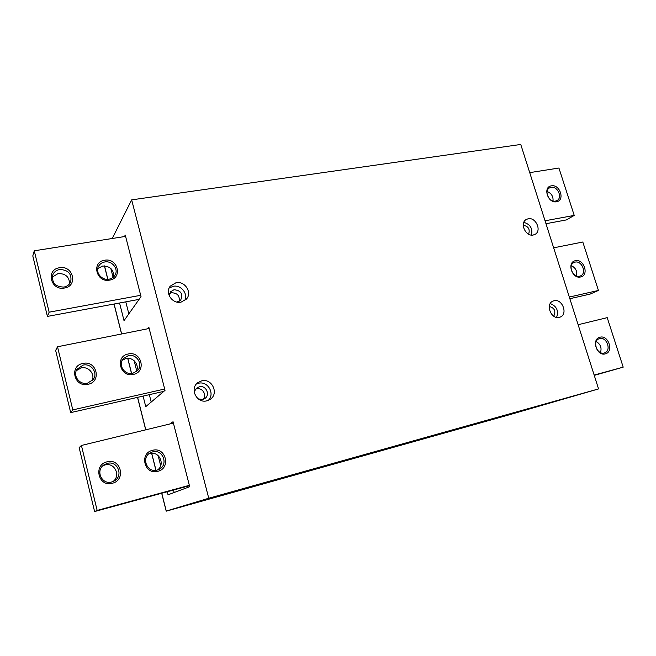 <?xml version="1.0" encoding="UTF-8"?>
<svg xmlns="http://www.w3.org/2000/svg" width="656" height="656" viewBox="0 0 656 656"><rect width="100%" height="100%" fill="white"/><g stroke="black" fill="none" stroke-linecap="round" stroke-linejoin="round"><path stroke-width="0.98" d="M206.878 400.816L210.051 399.43C219.293 393.862 212.077 377.954 201.654 380.857L197.891 382.62C189.272 388.541 196.775 403.76 206.878 400.816M208.296 400.365C215.332 393.83 207.772 380.677 198.481 383.276L196.447 383.981M554.049 300.735C562.266 298.414 568.244 314.134 560.232 317.061L559.306 317.365C551.171 319.759 545.079 304.163 552.934 301.112L554.049 300.735M550.253 303.556C556.747 306.237 558.855 310.846 556.583 317.397M175.98 282.736C184.926 280.67 192.552 292.732 186.353 299.144L181.056 302.137C172.356 304.245 164.574 292.691 170.281 286.131L175.98 282.736M169.125 288.074L173.159 286.303C180.958 284.532 188.452 293.888 184.664 300.645M533.295 235.004L535.099 234.331C542.02 230.814 535.829 216.939 528.162 218.768L526.186 219.522C519.404 223.147 525.702 236.906 533.295 235.004M531.475 235.078C532.82 228.509 530.269 224.262 523.816 222.359M596.238 341.53C600.519 344.195 601.929 347.885 600.47 352.584M571.351 265.664C575.697 267.82 577.428 271.256 576.542 275.963M547.104 191.511C551.368 193.217 553.344 196.357 553.041 200.941M551.393 185.845C559.97 184.016 565.316 200.588 556.493 201.753C547.858 203.672 542.512 186.903 551.393 185.845M555.509 201.089L557.165 200.465C562.799 197.431 557.452 185.878 551.089 187.313L549.318 187.993C543.783 191.093 549.195 202.573 555.509 201.089M575.41 260.711C583.971 258.505 589.432 275.446 580.626 276.963C572.007 279.267 566.538 262.121 575.41 260.711M579.601 276.201L580.634 275.848C587.063 273.216 581.839 260.325 575.082 262.129L573.926 262.531C567.596 265.245 572.901 278.054 579.601 276.201M599.969 337.241C608.506 334.65 614.09 351.969 605.299 353.863C596.706 356.561 591.105 339.021 599.969 337.241M604.233 352.994L604.57 352.895C611.81 350.804 606.792 336.397 599.617 338.603L599.141 338.75C591.999 340.94 597.099 355.265 604.233 352.994M107.076 461.816C120.843 457.79 126.37 480.085 112.34 483.259C98.441 487.457 92.939 464.801 107.076 461.816M111.758 481.955L114.152 480.979C123.861 476.002 117.621 460.25 107.207 463.398L103.935 464.899C95.145 470.467 101.836 485.071 111.758 481.955M152.528 450.328C165.763 446.449 171.323 468.277 157.817 471.32C144.468 475.37 138.924 453.189 152.528 450.328M157.178 470.065L159.023 469.368C168.854 464.924 162.893 448.786 152.594 451.894L150.052 452.96C140.917 457.904 147.256 473.173 157.178 470.065M82.951 363.432C96.67 360.046 102.041 381.726 88.06 384.285C74.218 387.827 68.872 365.802 82.951 363.432M87.527 383.153L93.078 379.652C98.408 373.297 91.34 362.998 83.099 365.105L77.072 369.18C72.422 375.667 79.606 385.252 87.527 383.153M128.24 353.986C141.425 350.714 146.837 371.96 133.389 374.404C120.073 377.831 114.685 356.257 128.24 353.986M132.791 373.313L137.448 370.697C143.598 364.769 136.751 353.461 128.33 355.634L123.221 358.701C117.645 364.802 124.648 375.503 132.791 373.313M104.599 260.243C117.752 257.554 123.016 278.234 109.609 280.12C96.342 282.949 91.102 261.957 104.599 260.243M109.06 279.177C111.725 278.661 113.726 277.291 115.046 275.085C118.867 269.083 112.053 260.432 104.722 261.974C101.86 262.523 99.778 264.015 98.466 266.451C95.054 272.494 101.926 280.743 109.06 279.177M59.483 267.755C73.152 264.975 78.376 286.073 64.452 288.033C50.66 290.969 45.461 269.542 59.483 267.755M63.96 287.066C67.142 286.418 69.38 284.729 70.668 281.982C72.086 274.003 68.421 269.846 59.655 269.518C56.252 270.19 53.931 272.043 52.693 275.061C51.693 282.892 55.448 286.893 63.96 287.066M102.894 465.744L104.976 464.956C114.554 462.037 121.18 475.838 112.939 481.57M148.748 453.911L149.822 453.567C159.121 450.729 165.599 464.497 157.522 469.967M122.196 360.259L125.903 358.537C133.348 356.634 140.171 365.654 136.03 371.919M76.301 370.656L81.221 367.934C88.609 366.064 95.538 374.445 91.947 380.89M97.744 268.607L102.631 266.033C110.241 266.098 113.914 269.714 113.652 276.881M52.226 277.152L58.105 273.552C65.543 273.462 69.364 276.881 69.569 283.81M523.258 225.279C528.408 226.238 530.196 229.215 528.621 234.2M179.154 301.358C179.908 295.807 177.382 292.953 171.585 292.781L169.519 293.576M177.013 302.088L180.687 300.095C183.245 293.929 181.04 290.469 174.045 289.722L170.47 291.838L169.215 295.799M553.73 316.184C556.108 311.239 554.623 307.992 549.277 306.45M195.841 389.09L196.628 388.852C202.286 387.261 207.157 394.978 203.237 399.315M194.66 393.944C194.356 391.443 195.16 389.41 197.071 387.868L199.399 386.786C205.992 384.933 210.601 394.961 204.795 398.545L202.712 399.471L198.243 398.897M169.732 423.997L173.061 421.734L189.699 486.703L168.034 494.796L167.264 491.738M124.468 236.562L125.263 235.086L141.024 296.627L124.025 320.661L119.564 302.998M160.687 465.719L158.121 455.559M112.258 238.489L131.659 199.867L520.757 144.459L598.559 388.918L208.747 498.24L131.659 199.867M166.173 511.073L208.747 498.24M147.452 328.828L148.838 327.155L165.025 390.369L145.755 406.646L143.09 396.093M136.653 370.632L134.16 360.751M113.086 277.381L110.831 268.452M161.778 493.238L166.288 511.147L510.007 414.6L598.559 388.918M569.326 297.061L598.436 290.444L582.807 242.015L553.656 247.829M598.436 290.444L590.195 294.068L569.851 298.71M545.046 220.785L574.221 215.406L558.928 168.026L529.728 172.635M574.221 215.406L566.366 219.924L545.981 223.712M594.147 375.06L623.2 367.155L607.218 317.643L578.125 324.72M623.2 367.155L594.246 375.38M151.208 402.046L149.338 394.674M57.507 346.762L72.8 409.893L70.684 412.616L55.653 350.468L57.507 346.762L149.174 328.484M72.8 409.893L164.681 389.016M70.684 412.616L163.861 391.353M174.152 492.508L173.528 490.032M128.838 313.863L125.788 301.842M34.268 250.797L49.134 312.182L47.421 316.413L32.8 255.947L34.268 250.797L125.591 236.39M49.134 312.182L140.679 295.307M47.421 316.413L139.08 299.374M81.418 445.465L97.145 510.417L94.603 511.541L79.146 447.63L81.418 445.465L173.405 423.104M97.145 510.417L189.338 485.309M94.603 511.541L189.436 485.694M104.509 265.91L107.887 279.308M114.111 304.015L121.655 333.97M127.797 358.34L131.61 373.494M137.621 397.347L145.796 429.811M151.716 453.296L155.997 470.295M166.288 511.147L509.999 414.6M104.419 265.901L107.797 279.317M114.021 304.031L121.573 333.994M127.707 358.34L131.52 373.502M137.53 397.364L145.714 429.836M151.626 453.296L155.907 470.303M161.688 493.255L166.189 511.106"/></g></svg>
